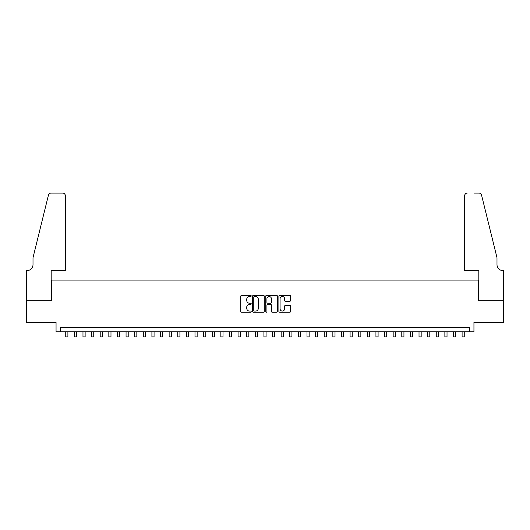 <?xml version="1.0" encoding="UTF-8"?>
<svg xmlns="http://www.w3.org/2000/svg" width="530" height="530" viewBox="0 0 530 530"><rect width="100%" height="100%" fill="white"/><g stroke="black" fill="none" stroke-linecap="round" stroke-linejoin="round"><path stroke-width="0.79" d="M251.213 295.932A0.59 0.59 0 0 0 250.624 295.336L241.634 295.336A0.848 0.848 0 0 0 240.792 296.184L240.792 311.408A0.848 0.848 0 0 0 241.634 312.25L250.624 312.25A0.59 0.59 0 0 0 251.213 311.66A0.59 0.59 0 0 0 250.624 311.07L249.458 311.07A2.71 2.71 0 0 1 246.755 308.361L246.755 307.095A2.71 2.71 0 0 1 249.458 304.386L250.624 304.386A0.59 0.59 0 0 0 251.213 303.796A0.59 0.59 0 0 0 250.624 303.2L249.458 303.2A2.71 2.71 0 0 1 246.755 300.497L246.755 299.225A2.71 2.71 0 0 1 249.458 296.522L250.624 296.522A0.59 0.59 0 0 0 251.213 295.932M289.718 301.298A0.848 0.848 0 0 0 290.566 300.457L290.566 296.184A0.848 0.848 0 0 0 289.718 295.336L279.734 295.336A0.848 0.848 0 0 0 278.893 296.184L278.893 311.408A0.848 0.848 0 0 0 279.734 312.25L289.718 312.25A0.848 0.848 0 0 0 290.566 311.408L290.566 306.247A0.848 0.848 0 0 0 289.718 305.399L285.445 305.399A0.848 0.848 0 0 0 284.603 306.247L284.603 308.805A2.259 2.259 0 0 1 282.338 311.07A2.259 2.259 0 0 1 280.078 308.805L280.078 298.781A2.259 2.259 0 0 1 282.338 296.522A2.259 2.259 0 0 1 284.603 298.781L284.603 300.457A0.848 0.848 0 0 0 285.445 301.298L289.718 301.298M469.64 331.8L473.946 331.8L473.946 322.32L503.454 322.32L503.454 300.782L478.683 300.782L478.683 280.098L51.317 280.098L51.317 300.782L26.546 300.782L26.546 322.32L56.054 322.32L56.054 331.8L469.64 331.8L469.64 327.487L60.36 327.487L60.36 331.8M264.258 296.184A0.848 0.848 0 0 0 263.417 295.336L253.433 295.336A0.848 0.848 0 0 0 252.591 296.184L252.591 311.408A0.848 0.848 0 0 0 253.433 312.25L263.417 312.25A0.848 0.848 0 0 0 264.258 311.408L264.258 296.184M266.583 295.336L276.567 295.336A0.848 0.848 0 0 1 277.409 296.184L277.409 311.408A0.848 0.848 0 0 1 276.567 312.25L272.294 312.25A0.848 0.848 0 0 1 271.446 311.408L271.446 305.234A0.848 0.848 0 0 0 270.605 304.386L267.769 304.386A0.848 0.848 0 0 0 266.921 305.234L266.921 311.66A0.59 0.59 0 0 1 266.332 312.25A0.59 0.59 0 0 1 265.742 311.66L265.742 296.184A0.848 0.848 0 0 1 266.583 295.336M254.367 296.522A0.59 0.59 0 0 0 253.771 297.111L253.771 310.474A0.59 0.59 0 0 0 254.367 311.07L255.593 311.07A2.71 2.71 0 0 0 258.296 308.361L258.296 299.225A2.71 2.71 0 0 0 255.593 296.522L254.367 296.522M271.446 298.827A2.259 2.259 0 0 0 269.187 296.561A2.259 2.259 0 0 0 266.921 298.827L266.921 302.358A0.848 0.848 0 0 0 267.769 303.2L270.605 303.2A0.848 0.848 0 0 0 271.446 302.358L271.446 298.827M65.746 331.8L65.746 336.928L67.9 336.928L67.9 331.8M65.316 270.625L65.316 195.663A2.584 2.584 0 0 0 62.732 193.072L50.973 193.072A2.584 2.584 0 0 0 48.462 195.04L33.006 257.699L33.006 264.589A6.029 6.029 0 0 1 26.977 270.625L26.5 270.625L26.5 300.782L51.185 300.782L51.185 270.625L65.316 270.625L65.316 195.663C65.15 194.099 64.289 193.238 62.732 193.072L55.577 193.072M48.462 195.04C49.118 193.622 49.118 193.622 48.462 195.04C49.118 193.622 49.118 193.622 48.462 195.04M33.006 264.589A6.029 6.029 0 0 1 26.977 270.625M464.684 270.625L464.684 195.663L464.684 270.625L478.815 270.625L478.815 300.782L503.5 300.782L503.5 270.625L503.023 270.625A6.029 6.029 0 0 1 496.994 264.589A6.029 6.029 0 0 0 503.023 270.625M492.257 238.487L481.538 195.04L496.994 257.699L496.994 264.589M474.423 193.072L479.027 193.072A2.584 2.584 0 0 1 481.538 195.04C480.882 193.622 480.882 193.622 481.538 195.04C480.882 193.622 480.882 193.622 481.538 195.04M467.268 193.072A2.584 2.584 0 0 0 464.684 195.663C464.85 194.099 465.711 193.238 467.268 193.072M74.366 331.8L74.366 336.928L76.519 336.928L76.519 331.8M82.978 331.8L82.978 336.928L85.131 336.928L85.131 331.8M91.597 331.8L91.597 336.928L93.75 336.928L93.75 331.8M100.21 331.8L100.21 336.928L102.37 336.928L102.37 331.8M108.829 331.8L108.829 336.928L110.982 336.928L110.982 331.8M117.448 331.8L117.448 336.928L119.601 336.928L119.601 331.8M126.06 331.8L126.06 336.928L128.214 336.928L128.214 331.8M134.68 331.8L134.68 336.928L136.833 336.928L136.833 331.8M143.292 331.8L143.292 336.928L145.445 336.928L145.445 331.8M151.911 331.8L151.911 336.928L154.064 336.928L154.064 331.8M160.524 331.8L160.524 336.928L162.684 336.928L162.684 331.8M169.143 331.8L169.143 336.928L171.296 336.928L171.296 331.8M177.762 331.8L177.762 336.928L179.915 336.928L179.915 331.8M186.374 331.8L186.374 336.928L188.528 336.928L188.528 331.8M194.994 331.8L194.994 336.928L197.147 336.928L197.147 331.8M203.606 331.8L203.606 336.928L205.766 336.928L205.766 331.8M212.225 331.8L212.225 336.928L214.378 336.928L214.378 331.8M220.844 331.8L220.844 336.928L222.998 336.928L222.998 331.8M229.457 331.8L229.457 336.928L231.61 336.928L231.61 331.8M238.076 331.8L238.076 336.928L240.229 336.928L240.229 331.8M246.689 331.8L246.689 336.928L248.842 336.928L248.842 331.8M255.308 331.8L255.308 336.928L257.461 336.928L257.461 331.8M263.92 331.8L263.92 336.928L266.08 336.928L266.08 331.8M272.539 331.8L272.539 336.928L274.692 336.928L274.692 331.8M281.158 331.8L281.158 336.928L283.311 336.928L283.311 331.8M289.771 331.8L289.771 336.928L291.924 336.928L291.924 331.8M298.39 331.8L298.39 336.928L300.543 336.928L300.543 331.8M307.002 331.8L307.002 336.928L309.156 336.928L309.156 331.8M315.622 331.8L315.622 336.928L317.775 336.928L317.775 331.8M324.234 331.8L324.234 336.928L326.394 336.928L326.394 331.8M332.853 331.8L332.853 336.928L335.006 336.928L335.006 331.8M341.472 331.8L341.472 336.928L343.625 336.928L343.625 331.8M350.085 331.8L350.085 336.928L352.238 336.928L352.238 331.8M358.704 331.8L358.704 336.928L360.857 336.928L360.857 331.8M367.317 331.8L367.317 336.928L369.476 336.928L369.476 331.8M375.936 331.8L375.936 336.928L378.089 336.928L378.089 331.8M384.555 331.8L384.555 336.928L386.708 336.928L386.708 331.8M393.167 331.8L393.167 336.928L395.32 336.928L395.32 331.8M401.786 331.8L401.786 336.928L403.94 336.928L403.94 331.8M410.399 331.8L410.399 336.928L412.552 336.928L412.552 331.8M419.018 331.8L419.018 336.928L421.171 336.928L421.171 331.8M427.63 331.8L427.63 336.928L429.79 336.928L429.79 331.8M436.25 331.8L436.25 336.928L438.403 336.928L438.403 331.8M444.869 331.8L444.869 336.928L447.022 336.928L447.022 331.8M453.481 331.8L453.481 336.928L455.634 336.928L455.634 331.8M462.1 331.8L462.1 336.928L464.253 336.928L464.253 331.8"/></g></svg>
